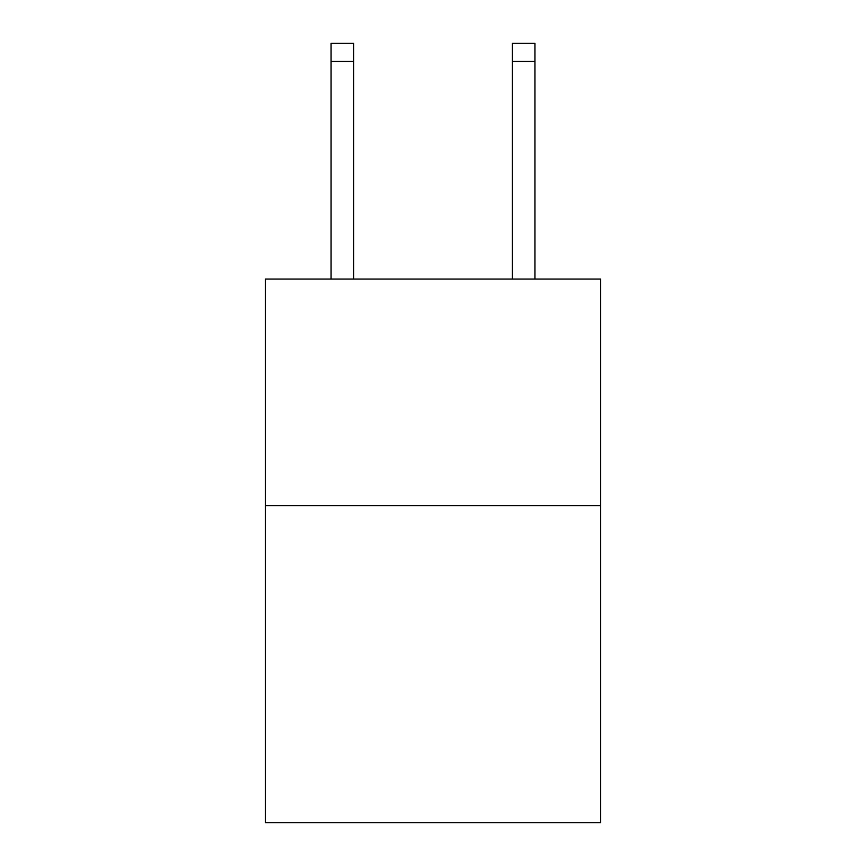 <?xml version="1.0" encoding="UTF-8"?>
<svg xmlns="http://www.w3.org/2000/svg" width="866" height="866" viewBox="0 0 866 866"><rect width="100%" height="100%" fill="white"/><g stroke="black" fill="none" stroke-linecap="round" stroke-linejoin="round"><path stroke-width="1.3" d="M600.625 505.571L600.625 822.7L265.375 822.7L265.375 279.058L600.625 279.058L600.625 505.571L265.375 505.571M353.718 279.058L353.718 61.421L331.072 61.421L331.072 43.3L353.718 43.3L353.718 61.421M331.072 279.058L331.072 61.421M534.928 279.058L534.928 43.3L512.282 43.3L512.282 279.058M512.282 61.421L534.928 61.421"/></g></svg>
